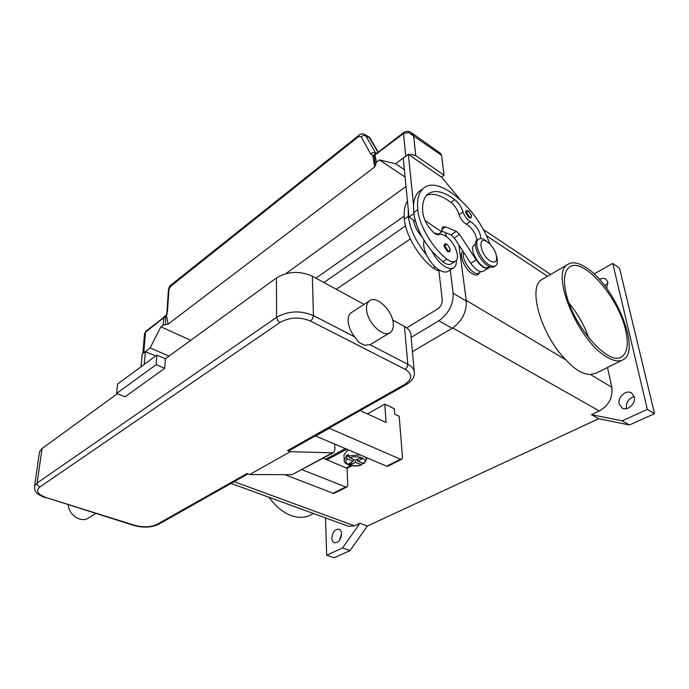 <?xml version="1.0" encoding="UTF-8"?>
<svg xmlns="http://www.w3.org/2000/svg" width="689" height="689" viewBox="0 0 689 689"><rect width="100%" height="100%" fill="white"/><g stroke="black" fill="none" stroke-linecap="round" stroke-linejoin="round"><path stroke-width="1.03" d="M412.427 351.64L452.139 328.291C461.94 321.35 466.66 312.281 466.298 301.084L458.934 245.095L466.22 300.456M594.107 273.972L612.762 263.387L619.54 268.271L654.55 413.676L629.419 424.975L598.715 418.74L367.349 526.043L350.081 550.58L334.182 557.737L326.681 555.205L325.509 517.913M634.216 396.554C628.575 398.466 625.974 402.333 626.413 408.155L626.534 408.62M607.999 283.48L604.503 285.479M341.537 534.044L339.307 540.589M331.865 538.238C332.529 532.166 334.906 529.161 339.005 529.23C340.538 529.85 341.374 531.348 341.537 533.717C340.891 539.806 338.523 542.829 334.423 542.786C332.865 542.165 332.012 540.65 331.865 538.238M599.473 279.458C601.962 278.141 604.124 278.055 605.976 279.209L607.836 282.068L606.613 288.26M619.187 403.935C617.378 397.295 626.189 389.363 631.52 392.928L634.293 396.873C636.18 403.504 627.343 411.479 622.055 407.991L619.187 403.935M612.762 263.387L647.341 409.378L622.15 420.833L591.446 414.683L598.715 418.74M654.55 413.676L647.341 409.378M350.081 550.58L342.571 547.979L326.681 555.205M367.349 526.043L359.899 523.287L342.571 547.979M629.419 424.975L622.15 420.833M359.899 523.287L354.439 525.845L348.479 526.293M607.517 367.452L611.832 387.287C612.96 397.536 608.792 405.442 599.327 410.988L591.446 414.683M268.994 497.286C275.548 506.398 283.05 512.53 291.507 515.682C298.776 518.171 305.193 517.895 310.773 514.864L313.478 513.52M623.338 359.598C641.347 350.417 615.036 286.228 587.106 268.245C578.924 262.63 572.421 261.381 567.598 264.507C550.141 273.051 577.847 340.685 606.432 356.764C613.52 361.07 619.153 362.018 623.338 359.598L596.166 373.093L590.439 374.515C586.778 374.471 582.816 373.24 578.562 370.828C574.514 368.322 570.242 364.645 565.764 359.787C541.123 335 527.49 287.313 541.632 279.7L543.104 278.847M479.432 272.655C478.261 275.454 475.849 275.798 472.189 273.697C464.619 269.365 458.426 254.207 462.974 251.304M625.681 330.513C628.695 343.983 627.403 352.708 621.814 356.695C608.852 367.358 571.147 323.882 565.523 290.706C563.309 278.692 564.592 270.863 569.355 267.211C582.748 256.179 618.731 297.433 625.681 330.513M569.088 303.177C577.752 313.676 584.358 325.346 588.897 338.178M144.285 364.335L145.345 351.631L142.167 354.008L141.09 366.694M145.345 351.631L149.901 353.603M440.176 270.562C438.178 270.837 435.853 269.993 433.217 268.03C418.878 257.436 405.554 234.846 404.34 219.128C403.659 211.411 404.693 205.374 407.432 201.007M480.948 271.724L478.381 273.266C472.792 276.16 460.553 258.831 463.783 252.544M453.267 268.012L448.573 270.992C446.3 272.663 443.191 272.344 439.255 270.036C434.122 266.721 429.884 261.708 426.551 254.999C416.07 242.14 409.998 229.248 408.344 216.329L408.215 208.948L403.22 158.177L408.344 154.327L413.555 205.184C414.02 198.992 415.872 194.419 419.11 191.482L423.089 188.64C437.859 173.964 477.52 208.207 489.784 243.958M415.51 221.436L413.452 220.049C414.416 225.932 417.31 231.582 422.133 236.999M480.982 238.592C480.155 231.392 476.599 225.708 470.311 221.531C466.953 219.541 464.524 216.329 463.025 211.911C461.475 206.967 458.728 202.885 454.783 199.646C443.191 191.094 434.096 189.329 427.499 194.358C423.537 198.01 421.978 204.22 422.831 212.996C423.942 219.989 427.481 226.44 433.467 232.365C435.681 234.338 437.541 235.07 439.048 234.57C441.218 233.821 443.871 234.656 447.032 237.085C455.033 243.071 460.441 257.798 455.722 261.01L451.571 263.663C449.452 265.162 446.541 264.55 442.838 261.829L432.046 251.382C435.405 258.117 439.651 263.155 444.784 266.497C448.72 268.831 451.82 269.166 454.077 267.496C455.782 266.092 456.54 263.706 456.368 260.347M439.573 234.406L434.234 233.02M455.722 261.01C453.612 262.509 450.701 261.88 447.006 259.142C432.649 248.333 419.162 225.501 417.784 209.732C416.854 199.81 418.619 192.782 423.089 188.64M471.517 215.941L470.897 218L468.916 217.698L465.609 212.522L466.134 210.765M450.322 249.556L449.598 251.812L447.454 251.571L443.94 246.059L444.594 244.095M489.345 266.531L487.778 267.453C481.378 270.656 468.072 249.048 474.075 245.198L474.54 244.896M495.176 266.014L494.357 266.522C492.73 267.668 490.49 267.366 487.64 265.601C479.139 260.606 471.999 243.372 477.021 240.185L477.589 239.824M496.571 256.179C497.906 260.838 497.622 264.008 495.718 265.678C494.099 266.832 491.86 266.522 489.009 264.757C480.509 259.744 473.352 242.502 478.373 239.316C480.052 238.084 482.369 238.411 485.323 240.306L488.294 242.64M487.347 241.951L488.932 243.165C492.127 246.076 494.478 249.642 495.977 253.879C497.768 261.277 495.847 263.646 490.232 260.976C480.009 254.766 477.124 234.716 487.347 241.951M432.046 251.382C421.539 238.446 415.433 225.51 413.719 212.574L413.555 205.184M476.969 240.228C475.703 233.226 472.163 227.861 466.341 224.158C462.982 222.185 460.553 218.99 459.072 214.572C457.539 209.645 454.792 205.563 450.847 202.342C441.279 195.245 433.209 192.868 426.637 195.22M426.551 254.999C423.847 249.082 423.046 244.242 424.166 240.478M413.452 220.049L409.008 217.061L408.215 208.948M170.915 285.039L170.338 286.564L358.487 136.646L361.148 136.801L370.699 153.914L374.067 156.584L375.014 154.93L403.496 133.563L405.761 156.127L406.863 155.438M408.853 154.68L410.825 154.388L415.76 155.628L413.589 135.535L411.307 132.632L440.478 153.285L441.563 155.301L444.095 175.221L415.76 155.628M405.761 156.127L395.598 163.749L379.458 159.917L376.392 162.268L375.531 164.774M404.348 169.649L395.598 163.749M441.442 177.116L444.095 175.221M413.099 157.609L441.537 177.185L459.994 199.362M368.891 136.947L378.037 152.303L403.771 132.469L403.496 133.563L408.543 132.529L441.563 155.301M405.072 177.03L379.458 159.917M409.008 217.061L413.848 213.676M438.643 233.959L441.752 231.883L442.467 227L445.507 226.87L456.307 231.34L459.615 234.449L476.159 259.899C481.146 266.824 485.401 269.459 488.94 267.806L489.836 266.729M425.027 220.523L441.752 231.883M488.94 267.806L483.557 271.13C480 272.801 475.737 270.183 470.768 263.293L454.292 237.955L450.976 234.863L441.649 231.056M413.185 157.548L408.344 154.327M155.636 355.963L149.995 353.526M168.994 356.144L150.15 347.911L160.907 326.793L162.974 325.217L168.125 324.114L374.627 167.039L375.591 165.033M143.226 353.207L150.15 347.911M190.707 340.34L160.907 326.793M144.483 334.372L145.482 332.253L164.016 317.517L165.532 317.112L165.558 324.665M285.832 273.654L406.002 186.478M375.893 153.466L365.644 135.587L364.395 134.372M370.699 153.914L372.964 152.493L376.22 153.311M358.487 136.646L358.84 135.104M162.974 325.217L164.051 316.906L165.265 315.984L165.532 317.112L166.747 314.907L167.47 311.247L168.943 289.578L170.338 286.564M168.125 324.114L166.35 314.701L167.47 311.247M375.341 153.819L372.878 155.964L374.627 167.039M376.452 153.234L374.101 155.843L375.169 163.052M374.101 155.843L374.282 155.24M166.945 311.764L168.426 290.017L168.943 289.578M364.533 134.441C364.059 133.821 362.621 133.761 360.209 134.286L170.769 285.16C169.787 285.582 169.012 287.192 168.435 290M329.032 428.153L400.43 459.236L401.765 459.236L402.471 457.315L399.189 416.302L394.745 414.21L394.323 408.698L384.789 404.185L367.418 413.874M284.858 474.643L333.114 493.281L334.475 493.238L346.868 486.968M384.789 404.185L386.09 422.46L360.218 410.558M315.355 435.87L386.693 466.177L388.036 466.177L401.635 459.305M351.786 465.79L347.032 468.27L347.79 485.013L347.006 486.908L345.654 486.942L301.92 469.665M367.048 457.832L366.505 458.116M347.032 468.27L346.197 467.926M323.167 458.176L346.128 467.96L350.658 465.592M344.009 454.981L347.058 450.83L348.763 450.072M362.164 463.06L361.768 464.739L355.515 462.371L351.071 464.696L348.772 463.74L353.224 461.415L353.113 459.27M353.224 461.415L347.54 459.038L346.3 457.126L346.231 455.705L347.256 455.084L348.453 454.525L348.522 455.946L349.762 457.866L355.446 460.243L359.942 457.892L362.242 458.857L357.746 461.208L357.634 459.098M355.412 460.235L355.515 462.371M351.915 462.095L351.071 464.696M348.72 456.747L346.231 455.705M357.746 461.208L364.128 463.499M334.699 444.095L334.914 449.59L333.734 452.466L332.494 452.794L290.233 451.717L287.537 450.623L289.44 450.477M390.525 332.356L370.002 344.767L364.395 345.206L358.943 342.407L354.68 336.861C350.71 331.719 348.531 326.465 348.134 321.108C347.988 317.353 348.91 314.623 350.899 312.918L369.183 300.998C367.228 302.686 366.35 305.425 366.548 309.206C366.849 322.409 383.842 338.652 390.525 332.356C392.652 330.599 393.574 327.723 393.29 323.718C392.739 310.524 375.944 294.522 369.183 300.998M165.377 358.771L156.842 355.068L156.119 364.662L164.714 368.331L165.377 358.771L276.461 277.934C287.761 271.242 299.724 270.665 312.341 276.203L363.999 304.374M392.652 319.997L404.486 326.457C408.758 328.877 410.902 331.857 410.937 335.414L414.244 371.405M68.271 504.908C68.797 515.441 81.819 523.407 88.89 517.706L95.728 513.503M290.233 451.717L249.659 474.549L246.981 473.541L157.006 524.372C150.745 527.231 143.355 527.559 134.829 525.354L46.249 497.596C37.68 494.418 35.518 490.895 39.781 487.011L279.906 322.512L277.564 320.316L276.582 317.336L37.163 482.972L37.749 485.426L39.781 487.011M39.359 452.931L39.523 451.795L42.046 448.53L117.345 393.729M164.714 368.331L125.088 396.804L116.622 393.445L156.119 364.662M156.842 355.068L117.552 384.066L116.622 393.445M249.659 474.549L292.076 474.669L333.476 452.604M438.884 270.596L442.269 299.948C442.347 303.66 440.771 306.691 437.541 309.042L406.682 327.869M419.799 232.486L418.964 233.063M410.299 238.954L336.327 289.285M323.908 282.507L405.52 225.897M450.279 269.916L453.155 293.247C453.431 304.521 448.668 313.693 438.85 320.764L411.118 337.412M445.688 232.701L446.145 236.43M315.915 278.149L404.15 216.174M354.439 525.845L234.139 481.68M547.488 276.28L486.305 235.647M565.764 359.787L466.203 300.37M599.327 410.988L452.725 327.938M611.832 387.287L590.439 374.515M435.086 266.824L433.217 268.03M408.344 216.329L404.34 219.128M447.006 259.142L442.838 261.829M466.591 212.47C467.685 210.024 469.278 211.092 471.354 215.674C471.448 217.242 470.785 217.629 469.373 216.828L466.591 212.47M444.982 246.016C446.239 243.277 447.953 244.362 450.141 249.272C450.21 250.985 449.478 251.442 447.936 250.641L444.982 246.016M417.784 209.732L413.719 212.574M454.783 199.646L450.847 202.342M463.025 211.911L459.072 214.572M470.311 221.531L466.341 224.158M441.528 229.54L445.507 226.87M450.976 234.863L456.307 231.34M454.292 237.955L459.615 234.449M470.768 263.293L476.159 259.899M143.76 352.708L145.482 332.253L146.137 331.047M361.148 136.801L363.37 135.397L365.644 135.587L370.002 138.093L378.244 152.148M377.744 153.389L378.037 152.303L376.211 153.32L375.014 154.93L376.392 162.268M411.307 132.624C408.853 130.953 406.338 130.901 403.771 132.469L404.021 132.314M162.811 318.197L164.12 316.819M145.973 331.176L162.647 318.327L162.165 319.403M400.43 459.236L386.693 466.177M329.29 428.274L315.605 435.991M345.654 486.942L333.114 493.281M346.748 449.211L326.698 459.994M346.3 457.126L344.233 460.106L343.983 454.456M363.353 463.559C369.743 459.46 357.935 454.421 349.762 457.866M364.128 463.508L366.591 459.537L365.471 457.169M360.08 454.878L348.522 455.946M347.54 459.038C341.331 463.223 353.121 468.055 361.131 464.713M345.327 448.608L325.372 459.365M279.906 322.512C289.587 317.112 299.818 316.63 310.61 321.057L405.184 369.338C412.659 374.161 412.435 379.226 404.503 384.54L406.346 384.522M404.503 384.54L287.537 450.623M406.269 384.583C411.867 381.034 414.571 377.159 414.382 372.956C414.373 369.502 412.186 366.608 407.819 364.274L370.002 344.767M405.184 369.338L407.173 367.151L407.819 364.274L404.486 326.457M310.61 321.057L312.651 318.645L313.435 315.588C300.473 310.214 288.191 310.799 276.582 317.336L276.461 277.934M312.341 276.203L313.435 315.588L354.68 336.861M158.608 524.295C151.347 527.567 143.157 527.963 134.036 525.492L46.249 497.596M42.046 448.53L37.163 482.972L34.614 486.124C34.528 489.526 35.165 491.688 36.517 492.626C36.767 493.703 39.764 495.417 45.508 497.777M134.036 525.492L134.829 525.354M247.937 473.903L158.823 524.174L157.006 524.372M292.076 474.669L332.494 452.794M453.155 293.247L466.298 301.084M438.85 320.764L452.139 328.291M348.591 526.336L231.048 483.428M550.623 274.446L483.127 229.368M541.632 279.7L567.598 264.507M621.814 356.695L620.651 357.281M471.517 215.89C469.631 211.532 467.788 209.861 465.988 210.868M450.322 249.504C448.22 244.828 446.248 243.062 444.414 244.207M475.393 244.354L474.075 245.198M478.373 239.316L477.021 240.185M145.956 331.194L144.518 333.915L142.864 353.483M364.55 134.45L368.899 136.956M370.553 138.575L369.089 137.077M375.186 163.147L374.635 160.167M374.644 160.201L375.393 164.223M165.265 315.984L166.359 314.701M361.768 464.739C354.335 468.167 342.941 464.136 344.233 460.106M366.479 457.599L366.565 459.029M406.071 384.686L289.354 450.537M39.523 451.795L34.614 486.124"/></g></svg>
